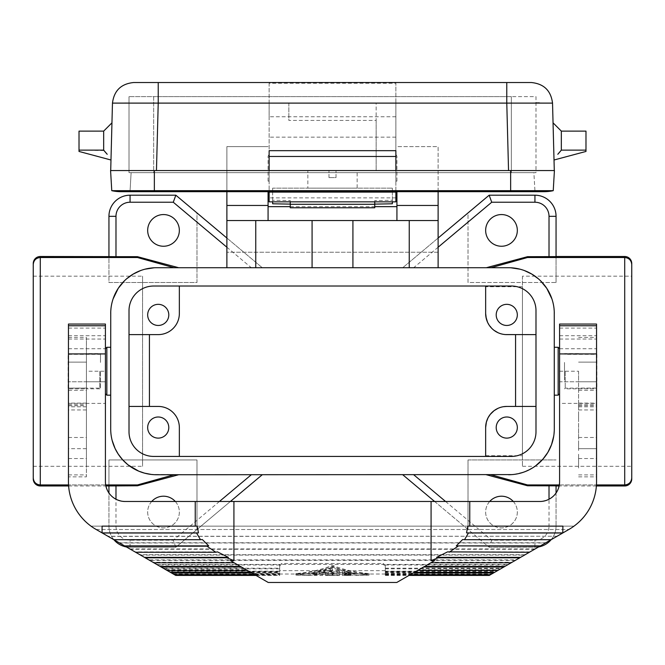 <?xml version="1.0" encoding="UTF-8"?>
<svg xmlns="http://www.w3.org/2000/svg" width="665" height="665" viewBox="0 0 665 665"><rect width="100%" height="100%" fill="white"/><g stroke="black" fill="none" stroke-linecap="round" stroke-linejoin="round"><path stroke-width="0.5" stroke-dasharray="3.33 2.49" d="M496.206 314.894A10.565 10.565 0 0 0 506.772 325.459A10.565 10.565 0 0 0 517.328 314.894A10.565 10.565 0 0 0 506.772 304.337A10.565 10.565 0 0 0 496.206 314.894M179.351 230.406A15.844 15.844 0 0 0 163.515 214.562A15.844 15.844 0 0 0 147.672 230.406A15.844 15.844 0 0 0 163.515 246.25A15.844 15.844 0 0 0 179.351 230.406M226.881 238.028L262.268 267.721L196.981 212.941L196.981 282.509L108.944 282.509L108.944 216.325A21.122 21.122 0 0 1 130.066 195.194L175.834 195.194L196.981 212.941L196.981 282.509L108.944 282.509L108.944 256.499M151.703 501.485A15.844 15.844 0 0 0 163.515 527.894A15.844 15.844 0 0 0 179.351 512.05A15.844 15.844 0 0 0 163.515 496.206A15.844 15.844 0 0 0 147.672 512.05A15.844 15.844 0 0 0 163.515 527.894A15.844 15.844 0 0 0 175.319 501.485M113.881 539.706A21.122 21.122 0 0 1 108.944 526.131L108.944 459.947L196.981 459.947L196.981 529.506L175.834 547.253L130.066 547.253A21.122 21.122 0 0 1 108.944 526.131L108.944 493.014M68.611 485.957L105.868 485.957M33.25 478.916L33.25 263.54M108.944 485.957L108.944 459.947L196.981 459.947L196.981 529.506L262.268 474.735L151.246 474.436M128.279 465.018L127.63 464.502M112.152 440.396L110.947 433.68M110.789 431.809L110.706 429.54M110.706 428.967L110.706 313.489M110.739 311.769L111.645 304.238L113.067 298.967M124.546 280.688L125.145 280.123M126.059 279.283L126.683 278.743M140.573 270.572L144.904 269.209M154.164 267.779L510.836 267.779M105.677 484.943L68.545 484.943L105.677 484.943M230.381 501.485L175.834 547.253L130.066 547.253A21.122 21.122 0 0 1 126.4 546.938M175.834 547.253L173.274 540.213L130.066 540.213A14.081 14.081 0 0 1 115.984 526.131L115.984 499.232M179.351 456.423L153.648 456.423A24.638 24.638 0 0 1 129.01 431.785L129.01 310.671A24.638 24.638 0 0 1 153.648 286.025L179.351 286.025L179.351 313.489A21.122 21.122 0 0 1 158.228 334.611L149.425 334.611L149.425 406.431L158.228 406.431A21.122 21.122 0 0 1 179.351 427.553L179.351 456.423L511.352 456.423A24.638 24.638 0 0 0 535.99 431.785L535.99 334.611L515.575 334.611L515.575 406.431L506.772 406.431A21.122 21.122 0 0 0 485.65 427.553L485.65 455.725L485.65 427.553M33.25 466.281L142.568 466.281L142.568 276.175L142.568 466.281M33.25 276.175L142.568 276.175M485.65 286.731L485.65 313.489L485.65 286.731L522.432 286.731L522.432 455.725L522.432 286.731M535.99 334.611L535.99 310.671A24.638 24.638 0 0 0 511.352 286.025L179.351 286.025M485.924 316.889L485.65 313.489A21.122 21.122 0 0 0 506.772 334.611L515.575 334.611L515.575 406.431L535.99 406.431M147.672 314.894A10.565 10.565 0 0 0 158.228 325.459A10.565 10.565 0 0 0 168.794 314.894A10.565 10.565 0 0 0 158.228 304.337A10.565 10.565 0 0 0 147.672 314.894M147.672 427.553A10.565 10.565 0 0 0 158.228 438.119A10.565 10.565 0 0 0 168.794 427.553A10.565 10.565 0 0 0 158.228 416.997A10.565 10.565 0 0 0 147.672 427.553M565.208 371.228L565.208 388.127L565.208 371.228M564.51 380.031L564.51 371.228L564.51 380.031M68.453 405.725L68.453 476.847L86.408 476.847L86.408 405.725L68.453 405.725L68.453 325.75L68.453 448.675L86.408 448.675L86.408 353.622L86.408 381.785L105.419 381.785L68.453 381.785L86.408 381.785L86.408 388.826L68.453 388.826M105.419 381.785L105.419 325.75L105.419 381.785M486.298 318.71L487.636 322.442M487.985 323.148L490.853 327.38L493.829 330.189M497.844 332.633L498.833 333.065M499.955 333.481L503.314 334.329L498.052 332.733M262.268 474.735L508.526 474.735M438.119 238.028L402.732 267.721L468.019 212.941L468.019 282.509L556.056 282.509L556.056 256.624M402.732 474.735L468.019 529.506L468.019 459.947L468.019 529.506L489.166 547.253L534.934 547.253A21.122 21.122 0 0 0 556.056 526.131L556.056 493.014M556.056 485.832L556.056 526.131L549.016 526.131L549.016 499.232M505.5 334.578L515.575 334.611L515.575 406.431L505.5 406.473M497.91 408.377L499.797 407.62M500.005 407.545L501.094 407.204L500.005 407.545M501.102 407.204L503.339 406.714L501.102 407.204M503.563 406.681L505.159 406.49M485.65 455.725L522.432 455.725M494.004 330.322L493.322 329.774M492.341 328.917L487.561 322.267M110.706 371.228L110.706 395.168L110.706 371.228M68.104 388.127L68.104 354.329M99.792 371.228L99.792 388.127L99.792 371.228M149.425 406.431L129.01 406.431M556.056 282.509L556.056 216.325A21.122 21.122 0 0 0 534.934 195.194L489.166 195.194L468.019 212.941L468.019 282.509L556.056 282.509M513.297 501.485A15.844 15.844 0 0 1 501.485 527.894A15.844 15.844 0 0 1 485.65 512.05A15.844 15.844 0 0 1 501.485 496.206A15.844 15.844 0 0 1 517.328 512.05A15.844 15.844 0 0 1 501.485 527.894A15.844 15.844 0 0 1 489.681 501.485M468.019 459.947L556.056 459.947L468.019 459.947M434.619 501.485L489.166 547.253L491.726 540.213L534.934 540.213A14.081 14.081 0 0 0 549.016 526.131M522.432 276.175L522.432 466.281L522.432 276.175L631.75 276.175L631.75 466.281L522.432 466.281M498.941 407.936L497.096 408.776M494.078 410.671L492.565 411.918M491.493 412.965L488.501 416.947L486.414 421.918M596.389 485.957L559.132 485.957M559.323 484.943L596.455 484.943L559.323 484.943M554.261 311.769L553.355 304.238L551.933 298.967M540.454 280.688L539.855 280.123M538.941 279.283L538.317 278.743M524.427 270.572L520.096 269.209M554.253 430.978L554.294 313.489M511.892 474.611L512.823 474.527M513.754 474.436L524.419 471.884L534.012 466.98M535.051 466.265L535.724 465.774M553.762 435.966L554.003 434.137M129.01 334.611L149.425 334.611M596.896 354.329L596.896 388.127M106.832 395.168L106.832 347.288M226.881 267.721L438.119 267.721L226.881 267.721L226.881 146.616L268.07 146.616L226.881 146.616L226.881 191.678M558.168 347.288L558.168 395.168M554.294 371.228L554.294 395.168L554.294 371.228M485.65 230.406A15.844 15.844 0 0 1 501.485 214.562A15.844 15.844 0 0 1 517.328 230.406A15.844 15.844 0 0 1 501.485 246.25A15.844 15.844 0 0 1 485.65 230.406M489.166 547.253L534.934 547.253A21.122 21.122 0 0 0 538.6 546.938M100.49 362.425L100.49 353.622L100.49 362.425M631.75 478.916L631.75 263.54M496.206 427.553A10.565 10.565 0 0 0 506.772 438.119A10.565 10.565 0 0 0 517.328 427.553A10.565 10.565 0 0 0 506.772 416.997A10.565 10.565 0 0 0 496.206 427.553M551.119 539.706A21.122 21.122 0 0 0 556.056 526.131M86.408 405.725L86.408 362.134L68.453 362.134L86.408 362.134L86.408 388.826L100.49 388.826L100.49 371.228L100.49 388.826L99.792 388.127L68.453 388.127M631.75 466.281L631.75 276.175M105.419 371.228L105.419 348.693L105.419 371.228L86.408 371.228M559.581 371.228L578.592 371.228L578.592 381.785L559.581 381.785L559.581 348.693L559.581 393.755L559.581 325.75L559.581 381.785L596.547 381.785L596.547 448.675L596.547 337.429L596.547 476.847L596.547 325.75L596.547 381.785L578.592 381.785L578.592 448.675L578.592 388.069L596.547 388.069M105.419 324.055L105.419 481.776C106.616 493.721 113.183 500.296 125.136 501.485L539.864 501.485C551.817 500.296 558.384 493.721 559.581 481.776L559.581 324.055M578.592 371.228L578.592 388.069M578.592 450.538L578.592 440.546L578.592 450.538M578.592 467.927L578.592 454.361L578.592 467.927M578.592 468.035L578.592 456.065L578.592 468.035M578.592 400.787L578.592 407.254L578.592 400.787M578.592 414.386L578.592 418.609L578.592 414.386M578.592 428.435L578.592 439.033L578.592 428.435M578.592 454.228L578.592 458.95L578.592 454.228M564.51 362.425L564.51 371.228L564.51 362.425M578.592 448.675L596.547 448.675L578.592 448.675M68.453 324.055L68.453 481.776C68.936 500.13 76.45 514.918 90.997 526.131L574.003 526.131L90.997 526.131L96.234 529.523L568.766 529.523L574.003 526.131C588.55 514.918 596.064 500.13 596.547 481.776L596.547 403.397L559.581 403.397M596.547 324.055L596.547 403.397M578.592 362.134L596.547 362.134L578.592 362.134M559.581 348.751L596.547 348.751M562.923 532.898L562.923 526.131L467.836 526.131M578.592 442.832L578.592 449.357L578.592 442.832M578.592 450.338L578.592 446.631L578.592 450.338M578.592 405.276L578.592 402.042L578.592 405.276M578.592 429.931L578.592 436.597L578.592 429.931M68.453 476.847L68.453 337.429L68.453 388.069L86.408 388.069L86.408 337.429L86.408 476.847M68.453 437.487L86.408 437.487L86.408 448.675L68.453 448.675L68.453 388.069M96.234 529.523L568.766 529.523M68.453 348.751L105.419 348.751M86.408 437.487L86.408 388.069M86.408 442.175L86.408 434.636L86.408 442.175M86.408 408.618L86.408 416.78L86.408 408.618M86.408 395.883L86.408 397.861L86.408 395.883M86.408 467.412L86.408 456.19L86.408 467.412M86.408 453.971L86.408 466.024L86.408 453.971M86.408 454.985L86.408 446.124L86.408 454.985M86.408 423.921L86.408 431.826L86.408 423.921M86.408 444.062L86.408 437.213L86.408 444.062M86.408 446.606L86.408 440.837L86.408 446.606M86.408 457.986L86.408 466.514L86.408 457.986M86.408 458.692L86.408 452.524L86.408 458.692M551.435 539.523L462.665 539.523M530.038 551.875L447.553 551.875M512.1 562.241L511.194 562.765L512.1 562.241L431.809 562.241L430.903 562.765L434.594 560.628M498.999 569.797L497.902 570.429L498.999 569.797L418.709 569.797L396.781 582.465L268.219 582.465L249.092 571.418L279.691 571.418L279.691 575.425L279.691 568.209L163.241 568.209L175.735 575.425M490.562 574.668L491.759 573.978L490.562 574.668M489.265 575.425L507.362 564.976L385.309 564.976L385.309 564.419L508.318 564.419L507.362 564.976M508.318 564.419L516.173 559.88L148.827 559.88L163.241 568.209M96.325 529.573L108.121 536.381L557.137 536.231L516.173 559.88M556.879 536.381L568.675 529.573M108.121 536.381L148.827 559.88M174.438 574.668L173.241 573.978L174.438 574.668M167.098 570.429L166.001 569.797L167.098 570.429M152.9 562.241L153.806 562.765L152.9 562.241L233.191 562.241L234.097 562.765L230.406 560.628M135.61 552.249L134.962 551.875L135.61 552.249M113.565 539.523L202.335 539.523M557.137 536.231L107.863 536.231M545.849 542.748L119.151 542.748M119.567 542.989L545.433 542.989M534.552 549.273L130.448 549.273M535.125 548.941L129.875 548.941M525.167 554.693L139.833 554.693M140.548 555.1L524.452 555.1M515.333 560.371L149.667 560.371M156.682 564.419L279.691 564.419L279.691 565.965L281.802 564.41L383.198 564.41L385.309 565.965L385.309 564.419M385.309 565.965L385.309 565.109L383.198 563.513L281.802 563.513L279.691 565.109L279.691 571.418M233.191 562.241L249.092 571.418M166.001 569.797L246.291 569.797M250.688 572.341L279.691 572.341M279.691 564.419L279.691 568.209M279.691 565.965L279.691 565.109M279.691 564.976L157.638 564.976M279.691 568.816L164.297 568.816M279.691 571.177L168.386 571.177M169.517 571.833L279.691 571.833M173.199 573.953L279.691 573.953M172.019 573.272L279.691 573.272M174.055 574.452L279.691 574.452M175.269 575.15L279.691 575.15M255.975 575.391L279.691 575.391M254.753 574.685L279.691 574.685L254.728 574.668M173.241 573.978L279.691 573.978M251.852 573.006L279.691 573.006M431.809 562.241L418.709 569.797M385.309 565.109L385.309 574.011L385.309 570.661L385.309 571.418L415.908 571.418M385.309 571.418L385.309 572.341L414.312 572.341M331.802 567.303L333.198 567.303C344.063 571.36 355.916 573.903 368.759 574.951L368.759 573.529L368.759 575.109L359.05 575.425L331.802 573.155L305.95 575.425L296.241 575.109L296.241 573.529C309.159 572.449 321.012 569.805 331.802 565.607L333.198 565.607C343.988 569.805 355.841 572.449 368.759 573.529L359.05 574.011L331.802 571.676L305.95 574.011L296.241 573.529L296.241 574.951C309.084 573.903 320.937 571.36 331.802 567.303L331.802 565.607M385.309 570.661L279.691 570.661M332.5 573.521L356.216 575.425L366.989 575.034L349.092 572.615L332.5 568.085L315.908 572.615L298.011 575.034L308.784 575.425L332.5 573.521L332.5 572.05L356.216 574.011L366.989 573.612C354.57 572.665 343.074 570.271 332.5 566.414C321.926 570.271 310.43 572.665 298.011 573.612L308.784 574.011L332.5 572.05M328.867 574.011L328.277 574.011L328.277 575.425L328.277 573.895L325.459 573.895L325.459 572.44L328.277 572.44L328.277 574.011L336.133 574.011M325.459 572.44L325.459 574.011L328.086 573.504L332.118 574.011M332.5 574.011L332.5 575.416L336.914 574.926L339.541 575.425L339.541 571.775L336.723 571.775L336.723 570.254L339.541 570.254L339.541 574.011L336.914 573.504L332.882 574.011M336.723 570.254L336.723 571.775M342.359 575.425L350.804 575.416L342.359 575.425L342.359 571.476L344.47 571.044L350.106 572.108C351.22 572.565 350.754 572.781 348.693 572.748L345.177 572.224L345.177 573.413L349.399 573.413C351.22 573.554 351.22 573.679 349.399 573.779L339.541 574.011M350.106 572.108L350.788 572.374L350.804 573.895L350.106 573.571L350.106 572.108M342.359 571.476L342.359 574.011M356.216 574.011L350.106 574.003L350.106 575.408L348.693 575.4L348.693 573.995M346.282 574.011L345.177 574.011L345.177 575.416L345.177 573.779M349.399 573.413C351.22 573.554 351.22 573.679 349.399 573.779L349.399 575.192C351.22 575.092 351.22 574.976 349.399 574.834L349.399 573.413M314.196 572.44L314.204 575.425L314.196 572.44L317.006 572.44L317.006 574.011L308.784 574.011M319.823 573.912L319.823 571.742L321.237 570.894L330.613 568.484L332.151 568.683L332.458 569.323L331.793 569.73L322.641 571.742L322.641 574.011L316.997 574.011L316.997 575.425L317.006 572.44M319.823 571.742L319.823 574.011M339.541 571.775L339.541 570.254M339.541 575.017L339.541 573.596M328.277 575.408L336.723 575.408M332.5 575.416L328.086 574.926L328.086 573.504M328.086 574.926L325.459 575.017L325.459 573.596M328.277 573.895L328.277 572.44M325.459 575.017L325.459 573.895M346.282 575.425L348.693 575.4M345.177 575.192L349.399 575.192C351.22 575.092 351.22 574.976 349.399 574.834L345.177 574.834L345.177 573.413M345.177 574.834L345.177 572.224M345.177 573.687L348.693 574.194C350.754 574.219 351.22 574.02 350.106 573.571L344.47 572.54L342.359 572.956M342.359 575.325L342.359 573.912M314.196 575.416L317.006 575.416L314.204 575.425M317.006 573.895L314.196 573.895M319.823 575.325L322.641 575.425L322.641 573.222L332.5 570.753L330.538 570.08L319.823 573.222M322.641 573.222L322.641 571.742M322.641 575.325L322.641 573.912M366.989 575.034L366.989 573.612M298.011 575.034L298.011 573.612M332.5 568.085L332.5 566.414M385.309 572.341L385.309 564.976M385.309 573.006L413.148 573.006M385.309 574.668L410.272 574.668L385.309 574.685M385.309 573.978L491.759 573.978M385.309 575.391L409.025 575.391M385.309 575.15L489.731 575.15M385.309 574.452L490.945 574.452M385.309 573.272L492.981 573.272M385.309 573.953L491.801 573.953M385.309 571.833L495.483 571.833M385.309 571.177L496.614 571.177M385.309 568.209L501.759 568.209M385.309 568.816L500.703 568.816M197.164 526.131L102.078 526.131L102.078 532.898M217.447 551.875L134.962 551.875M438.119 191.678L438.119 146.616L396.93 146.616L438.119 146.616L438.119 252.235L226.881 252.235L438.119 252.235L438.119 267.721M226.881 220.547L438.119 220.547M312.084 220.547L312.084 267.721M352.916 220.547L352.916 267.721M396.93 220.547L396.93 191.678M290.256 206.657L374.744 206.657M268.07 220.547L268.07 191.678M268.07 181.113L268.07 156.184L268.07 181.113L269.125 181.113L269.125 154.355L269.125 181.113L268.07 181.113M395.875 201.836L395.875 83.258L395.875 103.108L506.78 103.108L508.542 170.556L110.706 170.556L112.468 103.108C114.056 90.656 121.097 83.798 133.582 82.535L158.22 82.535L158.22 103.108L269.125 103.108L269.125 191.678M269.125 103.108L269.125 83.258L395.875 83.258M395.875 116.749L269.125 116.749L269.125 83.258M269.125 116.749L269.125 201.794L395.875 201.794M395.875 150.672L395.875 170.556L508.542 170.556L110.581 170.556L111.762 190.672L553.238 190.672L554.419 170.556L512.1 170.556L554.294 170.556L552.532 103.108C550.944 90.656 543.904 83.798 531.418 82.535L506.78 82.535L506.78 103.108L535.99 102.884M539.323 102.884L552.532 103.108M510.645 170.556L510.645 191.678L510.645 190.672L534.934 190.672L533.879 172.667L154.355 172.667L533.879 172.667L534.934 190.672L510.645 190.672L510.645 191.678L154.355 191.678L154.355 190.672L154.355 191.678L120.914 191.678A42.244 42.244 0 0 0 130.066 190.672L131.121 172.667L130.066 190.672M154.355 191.678L154.355 172.667L131.121 172.667L154.355 172.667L154.355 190.672L154.355 170.556M153.657 172.667L511.343 172.667L129.01 172.667L153.657 172.667L153.657 96.624L511.343 96.624L129.01 96.624L153.657 96.624L153.657 172.667M535.99 172.667L511.343 172.667L535.99 172.667L535.99 96.624L511.343 96.624L535.99 96.624L535.99 172.667M269.125 150.672L269.125 170.556L110.706 170.556M395.875 103.108L395.875 170.556L269.125 170.556M111.022 158.445L111.953 122.834L111.022 158.445M103.989 150.539L79.019 150.132L79.019 151.445L110.98 160.007M106.375 153.349L107.206 154.288M103.665 150.132L103.665 131.121M79.019 150.132L79.019 131.121M112.468 103.108L125.677 102.884M126.001 102.884L158.22 103.108L156.458 170.556M158.22 82.535L506.78 82.535M395.875 181.113L395.875 154.355L395.875 181.113L396.93 181.113L395.875 181.113M395.875 170.556L395.875 191.678M396.93 181.113L396.93 156.184L396.93 181.113M272.65 201.836L272.65 200.248L290.256 200.572L290.256 207.779M272.65 190.547L272.65 192.385L392.35 192.385L392.35 190.547L272.65 190.547L272.65 203.789M272.65 200.248L272.65 188.153L392.35 188.153L272.65 188.153L272.65 192.385L269.125 192.385M357.147 188.153L307.853 188.153L357.147 188.153L357.147 170.556L336.025 170.556L357.147 170.556M307.853 170.556L328.976 170.556L307.853 170.556L307.853 188.153M336.025 177.597L336.025 170.556L336.025 177.597L328.976 177.597L336.025 177.597M328.976 177.597L328.976 170.556L328.976 177.597M395.875 192.385L392.35 192.385L392.35 188.153L392.35 201.836M392.35 190.547L392.35 203.789M268.07 192.385L396.93 192.385M374.744 207.779L374.744 200.572L392.35 200.248M290.256 200.572L290.256 201.836M374.744 200.572L374.744 201.836M376.157 120.423L376.157 170.556L376.157 102.975L288.843 102.975L288.843 120.423L376.157 120.423L376.157 102.975M288.843 102.975L288.843 120.423M395.875 197.871L269.125 197.871M235.684 82.535L200.123 82.535L235.684 82.535M508.542 170.556L554.294 170.556M544.086 191.678A42.244 42.244 0 0 1 534.934 190.672A42.244 42.244 0 0 0 544.086 191.678L510.645 191.678M554.02 160.007L553.047 122.834L554.02 160.007L585.981 151.445L585.981 131.121M561.335 131.121L561.335 150.132L585.981 150.132M558.625 153.349L557.794 154.288M233.914 82.535L164.928 82.535L233.914 82.535M195.011 82.535L206.466 82.535L195.011 82.535M181.113 82.535L183.931 82.535L181.113 82.535M215.618 82.535L212.093 82.535L215.618 82.535M211.395 82.535L217.023 82.535L211.395 82.535M216.325 82.535L212.093 82.535L216.325 82.535C218.128 82.535 218.128 82.535 216.325 82.535M129.01 172.667L129.01 96.624L129.01 172.667M130.066 547.253L130.066 540.213M108.944 526.131L115.984 526.131M68.453 339.05L105.419 339.05M438.119 247.222L413.688 267.721M226.881 247.222L251.312 267.721M219.425 501.485L173.274 540.213M534.934 547.253L534.934 540.213M445.575 501.485L491.726 540.213M596.547 388.127L565.208 388.127L564.51 388.826L596.547 388.826M578.592 403.115L596.547 403.115M578.592 406.797L596.547 406.797M578.592 458.526L596.547 458.526M578.592 409.956L596.547 409.956M578.592 437.487L596.547 437.487M578.592 404.694L596.547 404.694M578.592 390.305L596.547 390.305M578.592 474.893L596.547 474.893M578.592 405.725L596.547 405.725M559.581 328.103L596.547 328.103M559.581 335.725L596.547 335.725M559.581 339.05L596.547 339.05M68.453 403.397L105.419 403.397M68.453 335.725L105.419 335.725M68.453 390.305L86.408 390.305M68.453 474.893L86.408 474.893M68.453 458.526L86.408 458.526M86.408 406.797L68.453 406.797M86.408 403.115L68.453 403.115M68.453 404.694L86.408 404.694M86.408 409.956L68.453 409.956M68.453 328.103L105.419 328.103M281.802 564.41L281.802 563.513M383.198 564.41L383.198 563.513M333.198 573.155L333.198 571.676M333.198 567.303L333.198 565.607M331.802 573.155L331.802 571.676M333.107 575.142L333.107 573.729M331.893 575.142L331.893 573.729M336.914 574.926L336.914 573.504M348.693 574.194L348.693 572.748M344.47 572.54L344.47 571.044M344.47 575.233L344.47 573.82M331.793 571.268L331.793 569.73M330.389 570.121L330.389 568.533M321.237 572.39L321.237 570.894M269.125 191.271L395.875 191.271M395.875 137.148L269.125 137.148M511.343 172.667L511.343 96.624L511.343 172.667M68.453 354.329L99.792 354.329L100.49 353.622L86.408 353.622M578.592 337.429L596.547 337.429M578.592 476.847L596.547 476.847M68.453 337.429L86.408 337.429M256.025 575.425L279.691 575.425M385.309 574.011L359.05 574.011M305.95 574.011L279.691 574.011M369.117 575.034L369.117 573.612M295.883 575.034L295.883 573.612M305.95 575.425L308.784 575.425M356.216 575.425L359.05 575.425M325.459 574.011L322.641 574.011M325.459 575.425L328.277 575.425M328.867 575.425L332.118 575.425M332.882 575.425L336.133 575.425M336.723 575.425L339.541 575.425M350.804 575.034L350.804 573.612M350.804 575.416L350.804 574.011M319.823 575.425L322.641 575.425M332.5 570.711L332.5 569.157M385.309 575.425L408.975 575.425M396.93 156.184L395.875 154.355M268.07 156.184L269.125 154.355M578.592 353.622L564.51 353.622L565.208 354.329L596.547 354.329"/><path stroke-width="1" d="M108.944 256.624L115.984 256.682L115.984 216.325A14.081 14.081 0 0 1 130.066 202.235L173.274 202.235L175.834 195.194L130.066 195.194A21.122 21.122 0 0 0 108.944 216.325L108.944 256.624L40.291 256.499A7.041 7.041 90 0 0 33.25 263.54L33.25 478.916A7.041 7.041 90 0 0 40.291 485.957L68.611 485.957M105.868 485.957L137.472 485.774L137.472 484.943L174.047 474.735M33.25 276.175L33.25 466.281L33.25 276.175M151.246 474.436L144.496 473.139L138.744 471.161L128.279 465.018M127.63 464.502L122.692 459.848L118.254 454.137L115.128 448.609L112.152 440.396M110.947 433.68L110.789 431.809M110.706 429.54L110.739 311.769M113.067 298.967L118.229 288.344L124.546 280.688M125.145 280.123L126.059 279.283M126.683 278.743L133.133 274.113L140.573 270.572M144.904 269.209L154.164 267.779M174.047 267.721L137.472 257.513L40.291 257.513C36.018 257.929 33.666 260.273 33.25 264.554C33.666 260.273 36.018 257.929 40.291 257.513L40.291 484.943C36.018 484.527 33.666 482.175 33.25 477.902M137.472 484.943L105.677 484.943L137.472 484.943M40.291 484.943L68.545 484.943L40.291 484.943L40.291 485.957M129.01 310.671L129.01 431.785A24.638 24.638 0 0 0 153.648 456.423L511.352 456.423A24.638 24.638 0 0 0 535.99 431.785L535.99 310.671A24.638 24.638 0 0 0 511.352 286.025L153.648 286.025A24.638 24.638 0 0 0 129.01 310.671M108.944 493.014L108.944 485.832M126.4 546.938A21.122 21.122 0 0 1 113.881 539.706M486.298 318.71L485.65 313.489L485.65 286.025L485.65 313.489A21.122 21.122 0 0 0 506.772 334.611L515.575 334.611L515.575 406.431L506.772 406.431L535.99 406.431M503.563 406.681L506.772 406.431A21.122 21.122 0 0 0 485.65 427.553L485.65 456.423L485.65 427.553L486.315 422.283L488.019 417.82L490.246 414.395L494.078 410.671L497.91 408.377M147.672 314.894A10.565 10.565 0 0 0 158.228 325.459A10.565 10.565 0 0 0 168.794 314.894A10.565 10.565 0 0 0 158.228 304.337A10.565 10.565 0 0 0 147.672 314.894M175.319 501.485A15.844 15.844 0 0 0 151.703 501.485M129.01 334.611L158.228 334.611A21.122 21.122 0 0 0 179.351 313.489L179.351 286.025M496.206 314.894A10.565 10.565 0 0 0 506.772 325.459A10.565 10.565 0 0 0 517.328 314.894A10.565 10.565 0 0 0 506.772 304.337A10.565 10.565 0 0 0 496.206 314.894M535.99 334.611L505.5 334.578M487.636 322.442L487.985 323.148M493.829 330.189L497.844 332.633M498.833 333.065L499.955 333.481M486.331 474.735L527.528 485.774L527.528 484.943L490.953 474.735M490.953 267.721L527.528 257.513L624.709 257.513L624.709 484.943L596.455 484.943L624.709 484.943C628.982 484.527 631.334 482.175 631.75 477.902L631.75 478.916A7.041 7.041 90 0 1 624.709 485.957L596.389 485.957M486.331 267.721L527.528 256.682L556.056 256.624L556.056 216.325A21.122 21.122 0 0 0 534.934 195.194L489.166 195.194L491.726 202.235L438.119 247.222M489.166 195.194L438.119 238.028M527.528 485.774L556.056 485.832L556.056 493.014M499.797 407.62L498.941 407.936M498.052 332.733L494.004 330.322M493.322 329.774L492.341 328.917M487.561 322.267L485.924 316.889M68.453 354.329L68.453 388.127M262.268 474.735L230.381 501.485M179.351 456.423L179.351 427.553A21.122 21.122 0 0 0 158.228 406.431L129.01 406.431M511.892 474.611L156.475 474.735A45.769 45.769 0 0 1 110.706 428.967M149.425 406.431L149.425 334.611M402.732 474.735L434.619 501.485M497.096 408.776L494.078 410.671M492.565 411.918L491.493 412.965M486.414 421.918L485.65 427.553M559.132 485.957L556.056 485.957M527.528 484.943L559.323 484.943L527.528 484.943M508.526 474.735A45.769 45.769 0 0 0 554.294 428.967L554.261 311.769M551.933 298.967L546.771 288.344L540.454 280.688M539.855 280.123L538.941 279.283M538.317 278.743L531.867 274.113L524.427 270.572M520.096 269.209L510.836 267.779M512.823 474.527L513.754 474.436M534.012 466.98L535.051 466.265M535.724 465.774L542.989 459.083L547.877 452.341L551.543 444.611L553.762 435.966M554.003 434.137L554.253 430.978M110.706 313.489A45.769 45.769 0 0 1 156.475 267.721L508.526 267.721A45.769 45.769 0 0 1 554.294 313.489M485.65 230.406A15.844 15.844 0 0 1 501.485 214.562A15.844 15.844 0 0 1 517.328 230.406A15.844 15.844 0 0 1 501.485 246.25A15.844 15.844 0 0 1 485.65 230.406M596.547 388.127L596.547 354.329M179.351 230.406A15.844 15.844 0 0 0 163.515 214.562A15.844 15.844 0 0 0 147.672 230.406A15.844 15.844 0 0 0 163.515 246.25A15.844 15.844 0 0 0 179.351 230.406M115.984 256.682L137.472 256.682L178.669 267.721M105.419 348.693L106.832 347.288L106.832 395.168L110.706 395.168M489.681 501.485A15.844 15.844 0 0 1 513.297 501.485M137.472 485.774L178.669 474.735M175.834 195.194L226.881 238.028M137.472 257.513L137.472 256.682M559.581 393.755L558.168 395.168L558.168 347.288L554.294 347.288M147.672 427.553A10.565 10.565 0 0 0 158.228 438.119A10.565 10.565 0 0 0 168.794 427.553A10.565 10.565 0 0 0 158.228 416.997A10.565 10.565 0 0 0 147.672 427.553M556.056 256.499L624.709 256.499L624.709 257.513C628.982 257.929 631.334 260.273 631.75 264.554L631.75 477.902C631.334 482.175 628.982 484.527 624.709 484.943L624.709 485.957M624.709 256.499A7.041 7.041 90 0 1 631.75 263.54L631.75 264.554M527.528 257.513L527.528 256.682M496.206 427.553A10.565 10.565 0 0 0 506.772 438.119A10.565 10.565 0 0 0 517.328 427.553A10.565 10.565 0 0 0 506.772 416.997A10.565 10.565 0 0 0 496.206 427.553M538.6 546.938A21.122 21.122 0 0 0 551.119 539.706M105.419 325.75L105.419 324.055L68.453 324.055L68.453 353.921L105.419 353.921L105.419 325.75L68.453 325.75M256.025 575.425L175.735 575.425L145.244 557.81L226.915 557.81L233.922 560.628L233.922 501.485L125.136 501.485A19.717 19.717 0 0 1 105.419 481.776L105.419 353.921M468.451 532.989L562.748 532.989L551.102 539.714L464.519 539.714L468.451 532.989L466.531 532.898L467.836 526.131L469.764 526.131L469.764 501.485L539.864 501.485A19.717 19.717 0 0 0 559.581 481.776L559.581 353.921L596.547 353.921L596.547 324.055L559.581 324.055L559.581 353.921M466.531 532.898L562.923 532.898L569.082 529.34A54.921 54.921 0 0 0 596.547 481.776L596.547 353.921M469.764 526.131L562.923 526.131L562.748 532.989M233.922 501.485L469.764 501.485M198.469 532.898L102.078 532.898L102.078 526.131L197.164 526.131L198.469 532.898L196.549 532.989L200.481 539.714L113.898 539.714L95.918 529.34A54.921 54.921 0 0 1 68.453 481.776L68.453 353.921M195.236 501.485L195.236 526.131M551.102 539.714L504.868 566.414L424.578 566.414M417.612 570.429L497.902 570.429L504.868 566.414M497.902 570.429L489.265 575.425L408.975 575.425M145.244 557.81L125.087 546.181L206.94 546.181L208.71 545.89L202.335 539.523L200.481 539.714M113.898 539.714L125.087 546.181M431.078 501.485L431.078 560.628L434.594 560.628L396.781 582.465L268.219 582.465L230.406 560.628L233.922 560.628M160.132 566.414L240.422 566.414M170.398 572.341L250.688 572.341M167.098 570.429L247.388 570.429M241.428 566.996L161.146 566.996M175.685 575.391L255.975 575.391M174.463 574.685L254.753 574.685L174.438 574.668M171.562 573.006L251.852 573.006M234.097 562.765L153.806 562.765M431.078 560.628L438.085 557.81L436.606 557.361L447.553 551.875L529.39 552.249M464.519 539.714L462.665 539.523L456.29 545.89L540.404 545.89M456.29 545.89L539.913 546.181M449.191 552.249L458.06 546.181M436.606 557.361L520.545 557.361M438.085 557.81L519.756 557.81M511.194 562.765L430.903 562.765M503.854 566.996L423.572 566.996M414.312 572.341L494.602 572.341M413.148 573.006L493.438 573.006M490.537 574.685L410.247 574.685L490.562 574.668M409.025 575.391L489.315 575.391M206.94 546.181L215.809 552.249L217.447 551.875L228.394 557.361L226.915 557.81M196.549 532.989L102.252 532.989M124.596 545.89L208.71 545.89M135.61 552.249L215.809 552.249M144.455 557.361L228.394 557.361M226.881 267.721L226.881 191.678M438.119 191.678L438.119 267.721M226.881 220.547L438.119 220.547M255.751 220.547L255.751 267.721M312.084 220.547L312.084 267.721M352.916 267.721L352.916 220.547M409.249 220.547L409.249 267.721M268.07 206.657L290.256 206.657M374.744 206.657L396.93 206.657M268.07 220.547L268.07 191.678M226.881 205.452L268.07 205.452M269.125 191.678L269.125 201.836L395.875 201.836L395.875 191.678M554.294 170.556L552.532 103.108C550.944 90.656 543.904 83.798 531.418 82.535L506.78 82.535L506.78 103.108L158.22 103.108L158.22 82.535L133.582 82.535C121.097 83.798 114.056 90.656 112.468 103.108L110.706 170.556M552.532 103.108L506.78 103.108L508.542 170.556M535.99 102.884L539.323 102.884M111.762 190.672L110.581 170.556L154.355 170.556L154.355 190.672L111.762 190.672A42.244 42.244 0 0 0 130.066 190.672A42.244 42.244 0 0 1 111.762 190.672A42.244 42.244 0 0 0 120.914 191.678L544.086 191.678A42.244 42.244 0 0 1 534.934 190.672A42.244 42.244 0 0 0 553.238 190.672L510.645 190.672L510.645 191.678M544.086 191.678A42.244 42.244 0 0 0 553.238 190.672A42.244 42.244 0 0 1 544.086 191.678A42.244 42.244 0 0 0 553.238 190.672L554.419 170.556L154.355 170.556M269.125 170.556L269.125 150.672L395.875 150.672L395.875 156.475L269.125 156.475M395.875 170.556L395.875 156.475M154.355 191.678L154.355 190.672L510.645 190.672L510.645 170.556M110.98 160.007L79.019 151.445L79.019 150.132L103.665 150.132L107.206 154.288M103.989 150.539L104.962 151.711M104.987 151.736L105.885 152.784M105.901 152.809L106.375 153.349M111.953 122.834L103.665 131.121L103.665 150.132M103.665 131.121L79.019 131.121L79.019 150.132M156.458 170.556L158.22 103.108L112.468 103.108M396.93 220.547L396.93 205.452L438.119 205.452M396.93 191.678L396.93 205.452M272.65 201.836L272.65 203.789L290.256 204.113M392.35 201.836L392.35 203.789L374.744 204.113M269.125 192.385L268.07 192.385M395.875 192.385L396.93 192.385M290.256 204.28L290.256 207.779L374.744 207.779L374.744 204.28L290.256 204.28L290.256 201.836M374.744 201.836L374.744 204.28M506.78 82.535L158.22 82.535M554.02 160.007L585.981 151.445L585.981 150.132L561.335 150.132L557.794 154.288M561.335 150.132L561.335 131.121L585.981 131.121L585.981 150.132M561.011 150.539L560.038 151.711M560.013 151.736L559.115 152.784M559.099 152.809L558.625 153.349M115.984 499.232L115.984 485.774M549.016 499.232L549.016 485.774M534.934 202.235L534.934 195.194A21.122 21.122 0 0 1 556.056 216.325L549.016 216.325A14.081 14.081 0 0 0 534.934 202.235L491.726 202.235M549.016 256.682L549.016 216.325M108.944 216.325L115.984 216.325M173.274 202.235L226.881 247.222M130.066 195.194L130.066 202.235M251.312 474.735L219.425 501.485M40.291 256.499L40.291 257.513M413.688 474.735L445.575 501.485M106.832 347.288L110.706 347.288M558.168 395.168L554.294 395.168M105.419 393.755L106.832 395.168M559.581 348.693L558.168 347.288M559.581 325.75L596.547 325.75M561.335 131.121L553.047 122.834"/></g></svg>
